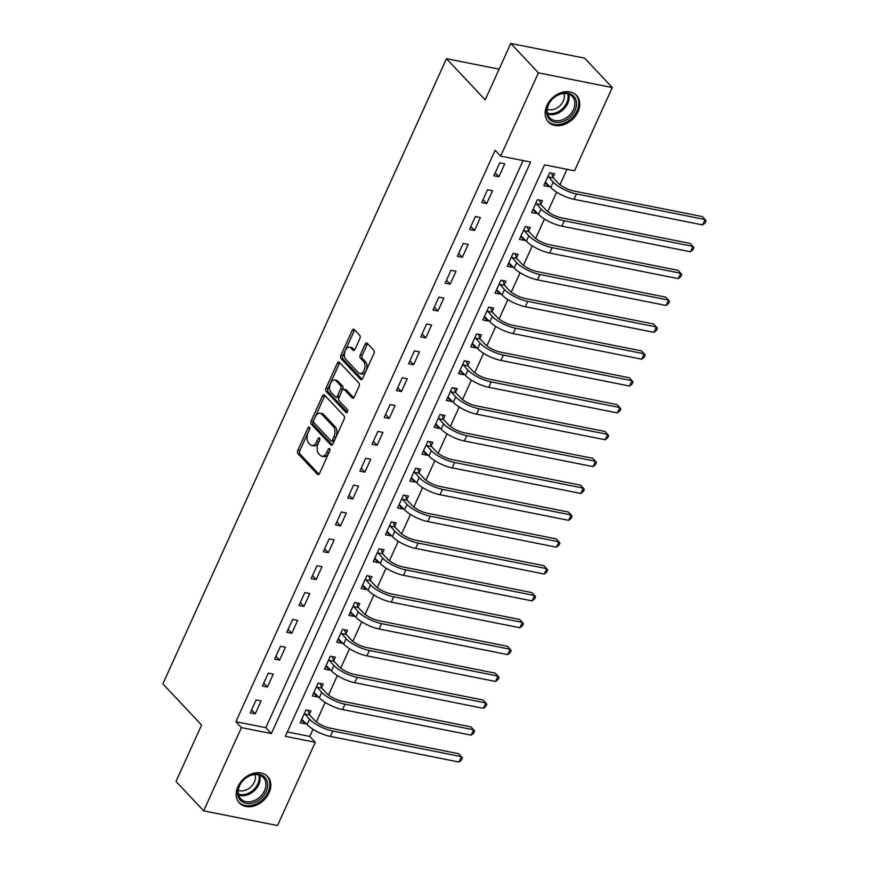 <?xml version="1.0" encoding="UTF-8"?>
<svg xmlns="http://www.w3.org/2000/svg" width="869" height="869" viewBox="0 0 869 869"><rect width="100%" height="100%" fill="white"/><g stroke="black" fill="none" stroke-linecap="round" stroke-linejoin="round"><path stroke-width="1.3" d="M309.407 427.266A1.705 0.978 -78.7 0 0 309.071 427.07A1.705 0.978 -78.7 0 0 307.974 427.939L297.817 450.338A2.433 1.39 -78.7 0 0 297.937 453.607L317.489 474.387A2.433 1.39 -78.7 0 0 317.967 474.659A2.433 1.39 -78.7 0 0 319.531 473.431L329.688 451.022A1.705 0.978 -78.7 0 0 329.601 448.741A1.705 0.978 -78.7 0 0 329.264 448.545A1.705 0.978 -78.7 0 0 328.167 449.403L326.853 452.304A7.799 4.464 -78.7 0 1 321.856 456.258A7.799 4.464 -78.7 0 1 320.324 455.356L318.695 453.629A7.799 4.464 -78.7 0 1 318.282 443.19L319.596 440.29A1.705 0.978 -78.7 0 0 319.499 437.998A1.705 0.978 -78.7 0 0 319.162 437.802A1.705 0.978 -78.7 0 0 318.076 438.671L316.761 441.571A7.799 4.464 -78.7 0 1 311.765 445.515A7.799 4.464 -78.7 0 1 310.222 444.624L308.593 442.897A7.799 4.464 -78.7 0 1 308.18 432.447L309.494 429.547A1.705 0.978 -78.7 0 0 309.407 427.266M578.004 111.764A19.357 14.697 -43.2 0 1 548.339 121.932A19.357 14.697 -43.2 0 1 546.873 105.573A19.357 14.697 -43.2 0 1 576.538 95.405A19.357 14.697 -43.2 0 1 578.004 111.764M269.064 792.832A19.357 14.697 -43.2 0 1 239.399 802.989A19.357 14.697 -43.2 0 1 237.932 786.63A19.357 14.697 -43.2 0 1 267.598 776.473A19.357 14.697 -43.2 0 1 269.064 792.832M359.853 338.595A2.433 1.39 -78.7 0 0 359.723 335.325L354.237 329.503A2.433 1.39 -78.7 0 0 353.759 329.221A2.433 1.39 -78.7 0 0 352.195 330.448L340.909 355.334A2.433 1.39 -78.7 0 0 341.039 358.604L360.581 379.384A2.433 1.39 -78.7 0 0 361.059 379.655A2.433 1.39 -78.7 0 0 362.623 378.428L373.909 353.542A2.433 1.39 -78.7 0 0 373.779 350.272L367.163 343.233A2.433 1.39 -78.7 0 0 366.675 342.951A2.433 1.39 -78.7 0 0 365.121 344.189L360.287 354.834A2.433 1.39 -78.7 0 0 360.418 358.104L363.698 361.591A6.518 3.726 -78.7 0 1 364.48 369.184A6.518 3.726 -78.7 0 1 359.864 373.627A6.518 3.726 -78.7 0 1 358.582 372.877L345.71 359.201A6.518 3.726 -78.7 0 1 344.928 351.608A6.518 3.726 -78.7 0 1 349.544 347.166A6.518 3.726 -78.7 0 1 350.837 347.915L352.977 350.196A2.433 1.39 -78.7 0 0 353.455 350.479A2.433 1.39 -78.7 0 0 355.019 349.24L359.853 338.595M203.661 810.853L176.005 781.448L201.586 725.05L162.872 683.881L446.481 58.679L485.195 99.848L510.776 43.45L538.432 72.855L612.276 87.552L574.518 170.802L544.581 164.849L285.336 736.336L315.273 742.3L277.504 825.55L203.661 810.853L241.43 727.603L271.367 733.555L530.601 162.068L500.663 156.105L538.432 72.855M500.663 156.105L495.134 150.228L235.89 721.715L241.43 727.603M324.485 395.08A2.433 1.39 -78.7 0 0 324.007 394.808A2.433 1.39 -78.7 0 0 322.442 396.036L311.156 420.922A2.433 1.39 -78.7 0 0 311.287 424.181L330.828 444.961A2.433 1.39 -78.7 0 0 331.306 445.243A2.433 1.39 -78.7 0 0 332.87 444.016L344.157 419.13A2.433 1.39 -78.7 0 0 344.026 415.86L324.485 395.08M326.038 388.128L337.324 363.242A2.433 1.39 -78.7 0 1 338.877 362.015A2.433 1.39 -78.7 0 1 339.366 362.286L358.908 383.066A2.433 1.39 -78.7 0 1 359.038 386.336L354.204 396.981A2.433 1.39 -78.7 0 1 352.64 398.219A2.433 1.39 -78.7 0 1 352.162 397.937L344.233 389.508A2.433 1.39 -78.7 0 0 343.755 389.236A2.433 1.39 -78.7 0 0 342.19 390.463L338.986 397.535A2.433 1.39 -78.7 0 0 339.116 400.794L347.372 409.571A1.705 0.978 -78.7 0 1 347.578 411.548A1.705 0.978 -78.7 0 1 346.373 412.71A1.705 0.978 -78.7 0 1 346.036 412.514L326.157 391.398A2.433 1.39 -78.7 0 1 326.038 388.128L328.026 388.53L339.312 363.644L337.324 363.242M235.89 721.715L265.838 727.679L523.084 160.569M255.236 713.851L261.08 700.968L256.094 699.969L250.25 712.862L255.236 713.851L251.565 709.951M267.424 686.999L273.268 674.105L268.282 673.117L262.427 686.01L267.424 686.999L263.752 683.099M279.601 660.147L285.445 647.253L280.459 646.264L274.615 659.147L279.601 660.147L275.929 656.236M291.788 633.284L297.632 620.401L292.647 619.401L286.792 632.295L291.788 633.284L288.117 629.384M303.965 606.432L309.82 593.538L304.823 592.549L298.979 605.443L303.965 606.432L300.294 602.532M316.153 579.58L321.997 566.686L317.011 565.686L311.156 578.58L316.153 579.58L312.482 575.669M328.33 552.717L334.185 539.834L329.188 538.834L323.344 551.728L328.33 552.717L324.658 548.817M340.518 525.864L346.362 512.971L341.376 511.982L335.521 524.876L340.518 525.864L336.846 521.965M352.695 499.012L358.549 486.119L353.553 485.119L347.709 498.013L352.695 499.012L349.023 495.102M364.882 472.149L370.726 459.267L365.74 458.267L359.885 471.161L364.882 472.149L361.211 468.25M377.059 445.297L382.914 432.404L377.917 431.415L372.073 444.309L377.059 445.297L373.388 441.398M389.247 418.445L395.091 405.551L390.105 404.552L384.25 417.446L389.247 418.445L385.575 414.535M401.424 391.582L407.279 378.699L402.282 377.7L396.438 390.594L401.424 391.582L397.752 387.683M413.611 364.73L419.455 351.836L414.47 350.848L408.615 363.731L413.611 364.73L409.94 360.831M425.788 337.878L431.643 324.984L426.646 323.985L420.802 336.879L425.788 337.878L422.117 333.968M437.976 311.015L443.82 298.132L438.834 297.133L432.979 310.027L437.976 311.015L434.304 307.115M450.153 284.163L456.008 271.269L451.011 270.281L445.167 283.164L450.153 284.163L446.481 280.263M462.341 257.311L468.185 244.417L463.199 243.418L457.344 256.312L462.341 257.311L458.669 253.4M474.517 230.448L480.372 217.554L475.376 216.566L469.532 229.459L474.517 230.448L470.846 226.548M486.705 203.596L492.549 190.702L487.563 189.714L481.708 202.596L486.705 203.596L483.034 199.696M498.882 176.744L504.737 163.85L499.74 162.851L493.896 175.744L498.882 176.744L495.211 172.833M287.324 731.959L309.744 736.412L312.992 729.265M316.349 721.867L325.169 702.402M328.525 695.004L337.357 675.55M340.713 668.152L349.534 648.698M352.89 641.3L361.721 621.835M365.078 614.437L373.898 594.983M377.255 587.585L386.086 568.13M389.442 560.733L398.263 541.268M401.619 533.87L410.45 514.415M413.807 507.018L422.627 487.563M425.984 480.166L434.815 460.7M438.172 453.303L446.992 433.848M450.348 426.451L459.18 406.996M462.536 399.599L471.356 380.133M474.713 372.736L483.544 353.281M486.901 345.884L495.721 326.429M499.078 319.032L507.909 299.566M511.265 292.169L520.086 272.714M523.442 265.317L532.273 245.851M535.63 238.464L544.45 218.999M547.807 211.601L556.638 192.147M559.994 184.749L566.99 169.314M309.397 714.405L310.983 710.896L305.997 709.908L300.142 722.791L305.138 723.79L305.519 722.932M321.573 687.542L323.17 684.044L318.173 683.045L312.329 695.939L317.315 696.927L317.706 696.08M333.761 660.69L335.347 657.181L330.361 656.193L324.506 669.087L329.503 670.075L329.883 669.228M345.938 633.838L347.535 630.329L342.538 629.341L336.694 642.224L341.68 643.223L342.071 642.365M358.126 606.975L359.712 603.477L354.726 602.478L348.871 615.371L353.868 616.36L354.248 615.513M370.303 580.123L371.899 576.614L366.903 575.626L361.059 588.519L366.045 589.508L366.436 588.661M382.49 553.271L384.076 549.762L379.09 548.774L373.236 561.656L378.232 562.656L378.612 561.798M394.667 526.408L396.264 522.91L391.267 521.911L385.423 534.804L390.409 535.793L390.8 534.946M406.855 499.556L408.441 496.047L403.455 495.058L397.6 507.952L402.597 508.941L402.977 508.093M419.032 472.703L420.629 469.195L415.632 468.195L409.788 481.089L414.774 482.089L415.165 481.23M431.22 445.84L432.805 442.343L427.82 441.343L421.965 454.237L426.961 455.226L427.342 454.378M443.396 418.988L444.993 415.48L439.996 414.491L434.152 427.385L439.138 428.374L439.529 427.526M455.584 392.136L457.17 388.628L452.184 387.628L446.329 400.522L451.326 401.521L451.706 400.663M467.761 365.273L469.358 361.776L464.361 360.776L458.517 373.67L463.503 374.658L463.894 373.811M479.949 338.421L481.535 334.913L476.549 333.924L470.694 346.807L475.691 347.806L476.071 346.959M492.126 311.569L493.722 308.06L488.726 307.061L482.882 319.955L487.867 320.954L488.259 320.096M504.313 284.706L505.899 281.208L500.913 280.209L495.058 293.103L500.055 294.091L500.435 293.244M516.49 257.854L518.087 254.345L513.09 253.357L507.246 266.24L512.232 267.239L512.623 266.392M528.678 230.991L530.264 227.493L525.278 226.494L519.423 239.388L524.42 240.387L524.8 239.529M540.855 204.139L542.452 200.63L537.455 199.642L531.611 212.536L536.597 213.524L536.988 212.677M553.042 177.287L554.628 173.778L549.642 172.79L543.788 185.673L548.784 186.672L549.165 185.825M499.11 69.162L446.481 58.679M510.776 43.45L584.631 58.147L612.276 87.552M309.744 736.412L315.273 742.3M265.838 727.679L271.367 733.555M305.138 723.79L301.467 719.88M317.315 696.927L313.644 693.027M329.503 670.075L325.832 666.175M341.68 643.223L338.008 639.312M353.868 616.36L350.196 612.46M366.045 589.508L362.373 585.608M378.232 562.656L374.561 558.745M390.409 535.793L386.738 531.893M402.597 508.941L398.925 505.041M414.774 482.089L411.102 478.178M426.961 455.226L423.29 451.326M439.138 428.374L435.467 424.474M451.326 401.521L447.654 397.611M463.503 374.658L459.831 370.759M475.691 347.806L472.019 343.907M487.867 320.954L484.196 317.044M500.055 294.091L496.384 290.192M512.232 267.239L508.561 263.34M524.42 240.387L520.748 236.477M536.597 213.524L532.925 209.625M548.784 186.672L545.113 182.772M311.765 445.515L313.763 445.916A7.799 4.464 -78.7 0 0 318.749 441.963L316.761 441.571M319.781 439.692L318.749 441.963M321.856 456.258L323.855 456.649A7.799 4.464 -78.7 0 0 328.851 452.706L326.853 452.304M329.883 450.435L328.851 452.706M309.69 428.96L299.805 450.739A2.433 1.39 -78.7 0 0 299.935 453.998L318.988 474.257M324.984 395.612A2.433 1.39 -78.7 0 0 324.441 396.438L313.155 421.324A2.433 1.39 -78.7 0 0 313.285 424.583L332.327 444.83M313.731 420.216A1.705 0.978 -78.7 0 0 313.818 422.508L330.97 440.746A1.705 0.978 -78.7 0 0 331.306 440.941A1.705 0.978 -78.7 0 0 332.403 440.072L333.794 437.02A7.799 4.464 -78.7 0 0 333.381 426.57L321.649 414.111A7.799 4.464 -78.7 0 0 320.118 413.209A7.799 4.464 -78.7 0 0 315.121 417.163L313.731 420.216M332.968 441.137A1.705 0.978 -78.7 0 0 333.305 441.333A1.705 0.978 -78.7 0 0 334.402 440.474L332.403 440.072M320.118 413.209L322.106 413.611A7.799 4.464 -78.7 0 1 323.648 414.502L335.369 426.972A7.799 4.464 -78.7 0 1 335.792 437.411L334.402 440.474M339.866 362.818A2.433 1.39 -78.7 0 0 339.312 363.644M353.661 397.806L346.231 389.909A2.433 1.39 -78.7 0 0 345.753 389.627L343.755 389.236M347.307 412.145L328.156 391.789L326.157 391.398M336.01 380.763A6.518 3.726 -78.7 0 0 334.728 380.014A6.518 3.726 -78.7 0 0 330.111 384.467A6.518 3.726 -78.7 0 0 330.893 392.049L335.423 396.872A2.433 1.39 -78.7 0 0 335.912 397.144A2.433 1.39 -78.7 0 0 337.465 395.916L340.67 388.845A2.433 1.39 -78.7 0 0 340.55 385.586L336.01 380.763L338.008 381.165A6.518 3.726 -78.7 0 0 336.716 380.416L334.728 380.014M335.912 397.144L337.9 397.546A2.433 1.39 -78.7 0 0 339.464 396.307L337.465 395.916M338.008 381.165L342.538 385.988A2.433 1.39 -78.7 0 1 342.668 389.247L339.464 396.307M328.026 388.53A2.433 1.39 -78.7 0 0 328.156 391.789M349.544 347.166L351.543 347.567A6.518 3.726 -78.7 0 1 352.825 348.317L354.476 350.066M359.864 373.627L361.862 374.028A6.518 3.726 -78.7 0 0 366.479 369.575A6.518 3.726 -78.7 0 0 365.697 361.993L363.698 361.591M367.652 343.766A2.433 1.39 -78.7 0 0 367.109 344.591L362.286 355.236A2.433 1.39 -78.7 0 0 362.406 358.495L365.697 361.993M354.737 330.024A2.433 1.39 -78.7 0 0 354.194 330.85L342.907 355.736A2.433 1.39 -78.7 0 0 343.038 358.995L362.08 379.253M307.963 710.299L309.603 715.002L314.535 720.238A12.405 3.845 24.4 0 0 330.046 728.113L458.68 753.716L461.439 756.66L332.805 731.046A18.607 5.768 -155.6 0 1 309.538 719.25L304.4 713.406M301.739 719.293L307.105 724.616L309.538 719.25M459.006 762.026L461.439 756.66L462.482 757.898L461.504 760.049L459.006 762.026L330.372 736.423A18.607 5.768 -155.6 0 1 307.105 724.616M309.603 715.002L304.617 714.014M320.14 683.436L321.78 688.15L326.711 693.386A12.405 3.845 24.4 0 0 342.223 701.25L470.857 726.853L473.627 729.797L344.993 704.194A18.607 5.768 -155.6 0 1 321.726 692.397L316.588 686.553M313.915 692.43L319.292 697.764L321.726 692.397M471.194 735.174L473.627 729.797L474.659 731.046L473.681 733.197L471.194 735.174L342.549 709.56A18.607 5.768 -155.6 0 1 319.292 697.764M321.78 688.15L316.794 687.151M332.327 656.584L333.968 661.287L338.899 666.534A12.405 3.845 24.4 0 0 354.411 674.398L483.045 700.001L485.804 702.945L357.17 677.342A18.607 5.768 -155.6 0 1 333.902 665.535L328.764 659.701M326.103 665.578L331.469 670.911L333.902 665.535M483.37 708.311L485.804 702.945L486.846 704.194L485.869 706.334L483.37 708.311L354.737 682.708A18.607 5.768 -155.6 0 1 331.469 670.911M333.968 661.287L328.982 660.299M344.504 629.732L346.144 634.435L351.076 639.671A12.405 3.845 24.4 0 0 366.588 647.546L495.221 673.149L497.991 676.082L369.358 650.479A18.607 5.768 -155.6 0 1 346.09 638.682L340.952 632.838M338.28 638.726L343.657 644.048L346.09 638.682M495.558 681.459L497.991 676.082L499.023 677.331L498.046 679.482L495.558 681.459L366.914 655.856A18.607 5.768 -155.6 0 1 343.657 644.048M346.144 634.435L341.159 633.436M356.692 602.869L358.332 607.583L363.264 612.819A12.405 3.845 24.4 0 0 378.775 620.683L507.409 646.286L510.168 649.23L381.534 623.627A18.607 5.768 -155.6 0 1 358.267 611.83L353.129 605.986M350.468 611.863L355.834 617.196L358.267 611.83M507.735 654.607L510.168 649.23L511.211 650.479L510.233 652.63L507.735 654.607L379.101 628.993A18.607 5.768 -155.6 0 1 355.834 617.196M358.332 607.583L353.346 606.584M265.045 777.57A16.75 12.72 -43.2 0 1 260.993 798.361A16.75 12.72 -43.2 0 1 240.181 800.012A16.75 12.72 -43.2 0 1 244.232 779.221A16.75 12.72 -43.2 0 1 265.045 777.57M240.55 798.589A15.512 11.775 136.8 0 0 240.767 798.828A15.512 11.775 136.8 0 0 259.972 796.927A15.512 11.775 136.8 0 0 263.568 777.82A15.512 11.775 136.8 0 0 263.361 777.581A15.512 11.775 136.8 0 0 244.146 779.482A15.512 11.775 136.8 0 0 240.55 798.589M255.019 774.572A12.209 9.277 -43.2 0 1 250.859 786.923A12.209 9.277 -43.2 0 1 238.269 790.323M238.323 801.652A19.227 14.599 136.8 0 0 238.334 801.674A19.227 14.599 136.8 0 0 238.606 801.968A19.227 14.599 136.8 0 0 262.427 799.61A19.227 14.599 136.8 0 0 266.892 775.908A19.227 14.599 136.8 0 0 266.62 775.615A19.227 14.599 136.8 0 0 266.327 775.311M548.089 105.051A16.75 12.72 -43.2 0 1 568.13 93.222A16.75 12.72 -43.2 0 1 575.028 110.406A16.75 12.72 -43.2 0 1 554.976 122.236A16.75 12.72 -43.2 0 1 548.089 105.051M573.475 109.624A15.512 11.775 136.8 0 0 572.302 96.513A15.512 11.775 136.8 0 0 548.535 104.66A15.512 11.775 136.8 0 0 549.708 117.76A15.512 11.775 136.8 0 0 573.475 109.624M563.97 93.504A12.209 9.277 -43.2 0 1 563.275 101.065A12.209 9.277 -43.2 0 1 547.209 109.266M547.264 120.585A19.227 14.599 136.8 0 0 547.546 120.9A19.227 14.599 136.8 0 0 577.027 110.808A19.227 14.599 136.8 0 0 575.56 94.558A19.227 14.599 136.8 0 0 575.267 94.254M368.869 576.017L370.509 580.72L375.441 585.967A12.405 3.845 24.4 0 0 390.952 593.831L519.586 619.434L522.356 622.378L393.722 596.775A18.607 5.768 -155.6 0 1 370.455 584.967L365.317 579.123M362.645 585.011L368.022 590.344L370.455 584.967M519.923 627.744L522.356 622.378L523.388 623.616L522.41 625.767L519.923 627.744L391.278 602.141A18.607 5.768 -155.6 0 1 368.022 590.344M370.509 580.72L365.523 579.732M381.056 549.165L382.697 553.868L387.628 559.104A12.405 3.845 24.4 0 0 403.14 566.979L531.774 592.582L534.533 595.515L405.899 569.912A18.607 5.768 -155.6 0 1 382.632 558.115L377.494 552.271M374.832 558.159L380.198 563.481L382.632 558.115M532.1 600.892L534.533 595.515L535.576 596.764L534.598 598.915L532.1 600.892L403.466 575.289A18.607 5.768 -155.6 0 1 380.198 563.481M382.697 553.868L377.711 552.869M393.244 522.302L394.884 527.016L399.805 532.252A12.405 3.845 24.4 0 0 415.317 540.116L543.951 565.719L546.72 568.663L418.087 543.06A18.607 5.768 -155.6 0 1 394.819 531.263L389.681 525.419M387.009 531.296L392.386 536.629L394.819 531.263M544.287 574.04L546.72 568.663L547.752 569.912L546.775 572.063L544.287 574.04L415.643 548.426A18.607 5.768 -155.6 0 1 392.386 536.629M394.884 527.016L389.888 526.017M405.421 495.449L407.061 500.153L411.993 505.4A12.405 3.845 24.4 0 0 427.505 513.264L556.138 538.867L558.897 541.811L430.264 516.208A18.607 5.768 -155.6 0 1 406.996 504.4L401.858 498.556M399.197 504.444L404.563 509.777L406.996 504.4M556.464 547.177L558.897 541.811L559.94 543.049L558.963 545.2L556.464 547.177L427.83 521.574A18.607 5.768 -155.6 0 1 404.563 509.777M407.061 500.153L402.075 499.164M417.609 468.597L419.249 473.301L424.17 478.537A12.405 3.845 24.4 0 0 439.681 486.412L568.315 512.015L571.085 514.948L442.451 489.345A18.607 5.768 -155.6 0 1 419.184 477.548L414.046 471.704M411.374 477.592L416.751 482.914L419.184 477.548M568.652 520.325L571.085 514.948L572.117 516.197L571.139 518.348L568.652 520.325L440.007 494.722A18.607 5.768 -155.6 0 1 416.751 482.914M419.249 473.301L414.252 472.301M429.786 441.734L431.426 446.449L436.357 451.684A12.405 3.845 24.4 0 0 451.869 459.549L580.503 485.152L583.262 488.096L454.628 462.493A18.607 5.768 -155.6 0 1 431.361 450.696L426.223 444.852M423.561 450.729L428.928 456.062L431.361 450.696M580.829 493.473L583.262 488.096L584.305 489.345L583.327 491.496L580.829 493.473L452.195 467.859A18.607 5.768 -155.6 0 1 428.928 456.062M431.426 446.449L426.44 445.449M441.973 414.882L443.614 419.586L448.534 424.832A12.405 3.845 24.4 0 0 464.046 432.697L592.68 458.3L595.45 461.243L466.816 435.641A18.607 5.768 -155.6 0 1 443.548 423.833L438.411 417.989M435.738 423.876L441.115 429.21L443.548 423.833M593.016 466.61L595.45 461.243L596.482 462.482L595.504 464.633L593.016 466.61L464.372 441.007A18.607 5.768 -155.6 0 1 441.115 429.21M443.614 419.586L438.617 418.597M454.15 388.03L455.791 392.734L460.722 397.969A12.405 3.845 24.4 0 0 476.234 405.845L604.867 431.448L607.627 434.381L478.993 408.778A18.607 5.768 -155.6 0 1 455.725 396.981L450.587 391.137M447.926 397.024L453.292 402.347L455.725 396.981M605.193 439.757L607.627 434.381L608.669 435.63L607.692 437.78L605.193 439.757L476.56 414.155A18.607 5.768 -155.6 0 1 453.292 402.347M455.791 392.734L450.805 391.734M466.338 361.167L467.978 365.871L472.899 371.117A12.405 3.845 24.4 0 0 488.411 378.982L617.044 404.585L619.814 407.528L491.181 381.925A18.607 5.768 -155.6 0 1 467.913 370.129L462.775 364.285M460.103 370.161L465.48 375.495L467.913 370.129M617.381 412.905L619.814 407.528L620.846 408.778L619.869 410.928L617.381 412.905L488.736 387.292A18.607 5.768 -155.6 0 1 465.48 375.495M467.978 365.871L462.981 364.882M478.515 334.315L480.155 339.019L485.087 344.265A12.405 3.845 24.4 0 0 500.598 352.13L629.232 377.733L631.991 380.676L503.357 355.073A18.607 5.768 -155.6 0 1 480.09 343.266L474.952 337.422M472.291 343.309L477.657 348.643L480.09 343.266M629.558 386.042L631.991 380.676L633.034 381.915L632.056 384.065L629.558 386.042L500.924 360.439A18.607 5.768 -155.6 0 1 477.657 348.643M480.155 339.019L475.169 338.03M490.703 307.463L492.343 312.167L497.264 317.402A12.405 3.845 24.4 0 0 512.775 325.278L641.409 350.88L644.179 353.813L515.545 328.21A18.607 5.768 -155.6 0 1 492.278 316.414L487.14 310.57M484.467 316.457L489.844 321.78L492.278 316.414M641.746 359.19L644.179 353.813L645.211 355.063L644.233 357.213L641.746 359.19L513.101 333.587A18.607 5.768 -155.6 0 1 489.844 321.78M492.343 312.167L487.346 311.167M502.879 280.6L504.52 285.304L509.451 290.55A12.405 3.845 24.4 0 0 524.963 298.415L653.597 324.018L656.356 326.961L527.722 301.358A18.607 5.768 -155.6 0 1 504.454 289.562L499.317 283.718M496.655 289.594L502.021 294.928L504.454 289.562M653.923 332.338L656.356 326.961L657.399 328.21L656.421 330.361L653.923 332.338L525.289 306.724A18.607 5.768 -155.6 0 1 502.021 294.928M504.52 285.304L499.534 284.315M515.067 253.748L516.707 258.451L521.628 263.698A12.405 3.845 24.4 0 0 537.14 271.562L665.773 297.165L668.543 300.109L539.91 274.506A18.607 5.768 -155.6 0 1 516.642 262.699L511.504 256.855M508.832 262.742L514.209 268.076L516.642 262.699M666.11 305.475L668.543 300.109L669.575 301.347L668.598 303.498L666.11 305.475L537.466 279.872A18.607 5.768 -155.6 0 1 514.209 268.076M516.707 258.451L511.711 257.463M527.244 226.885L528.884 231.599L533.816 236.835A12.405 3.845 24.4 0 0 549.327 244.7L677.961 270.313L680.72 273.246L552.087 247.643A18.607 5.768 -155.6 0 1 528.819 235.847L523.681 230.003M521.02 235.879L526.386 241.213L528.819 235.847M678.287 278.623L680.72 273.246L681.763 274.495L680.785 276.646L678.287 278.623L549.653 253.02A18.607 5.768 -155.6 0 1 526.386 241.213M528.884 231.599L523.898 230.6M539.432 200.033L541.072 204.736L545.993 209.983A12.405 3.845 24.4 0 0 561.504 217.847L690.138 243.45L692.908 246.394L564.274 220.791A18.607 5.768 -155.6 0 1 541.007 208.984L535.869 203.15M533.197 209.027L538.574 214.361L541.007 208.984M690.475 251.76L692.908 246.394L693.94 247.643L692.962 249.783L690.475 251.76L561.83 226.157A18.607 5.768 -155.6 0 1 538.574 214.361M541.072 204.736L536.075 203.748M551.609 173.181L553.249 177.884L558.18 183.131A12.405 3.845 24.4 0 0 573.692 190.995L702.326 216.598L705.085 219.542L576.451 193.928A18.607 5.768 -155.6 0 1 553.184 182.132L548.046 176.288M545.384 182.175L550.75 187.508L553.184 182.132M702.652 224.908L705.085 219.542L706.128 220.78L705.15 222.931L702.652 224.908L574.018 199.305A18.607 5.768 -155.6 0 1 550.75 187.508M553.249 177.884L548.263 176.896M309.744 428.287L307.974 427.939M329.938 449.762L328.167 449.403M319.846 439.019L318.076 438.671M318.521 474.593L317.489 474.387M299.935 453.998L297.937 453.607M299.805 450.739L297.817 450.338M331.86 445.167L330.828 444.961M313.285 424.583L311.287 424.181M313.155 421.324L311.156 420.922M324.441 396.438L322.442 396.036M335.792 437.411L333.794 437.02M335.369 426.972L333.381 426.57M323.648 414.502L321.649 414.111M353.194 398.143L352.162 397.937M346.231 389.909L344.233 389.508M346.753 412.666L346.036 412.514M342.668 389.247L340.67 388.845M342.538 385.988L340.55 385.586M354.009 350.403L352.977 350.196M352.825 348.317L350.837 347.915M362.406 358.495L360.418 358.104M362.286 355.236L360.287 354.834M367.109 344.591L365.121 344.189M361.613 379.59L360.581 379.384M343.038 358.995L341.039 358.604M342.907 355.736L340.909 355.334M354.194 330.85L352.195 330.448M330.372 736.423L332.805 731.046M342.549 709.56L344.993 704.194M354.737 682.708L357.17 677.342M366.914 655.856L369.358 650.479M379.101 628.993L381.534 623.627M259.733 775.213A15.512 11.775 -43.2 0 1 254.367 790.66A15.512 11.775 -43.2 0 1 238.627 795.059M238.388 794.07A15.001 11.395 136.8 0 0 253.552 789.791A15.001 11.395 136.8 0 0 258.756 774.92M568.674 94.156A15.512 11.775 -43.2 0 1 567.718 103.498A15.512 11.775 -43.2 0 1 547.568 114.002M547.329 113.013A15.001 11.395 136.8 0 0 566.762 102.835A15.001 11.395 136.8 0 0 567.707 93.852M391.278 602.141L393.722 596.775M403.466 575.289L405.899 569.912M415.643 548.426L418.087 543.06M427.83 521.574L430.264 516.208M440.007 494.722L442.451 489.345M452.195 467.859L454.628 462.493M464.372 441.007L466.816 435.641M476.56 414.155L478.993 408.778M488.736 387.292L491.181 381.925M500.924 360.439L503.357 355.073M513.101 333.587L515.545 328.21M525.289 306.724L527.722 301.358M537.466 279.872L539.91 274.506M549.653 253.02L552.087 247.643M561.83 226.157L564.274 220.791M574.018 199.305L576.451 193.928M333.305 441.333L331.306 440.941"/></g></svg>
